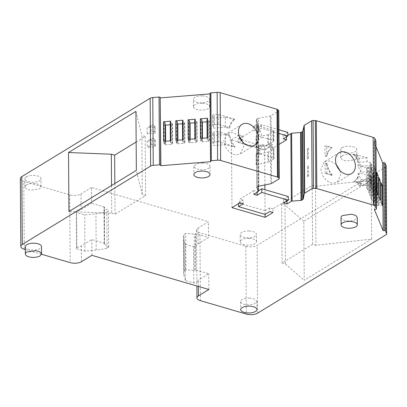 <?xml version="1.0" encoding="UTF-8"?>
<svg xmlns="http://www.w3.org/2000/svg" width="407" height="407" viewBox="0 0 407 407"><rect width="100%" height="100%" fill="white"/><g stroke="black" fill="none" stroke-linecap="round" stroke-linejoin="round"><path stroke-width="0.31" stroke-dasharray="2.04 1.53" d="M104.726 243.345L91.799 239.57L81.339 245.96A8.099 3.439 -0.4 0 1 76.852 247.324L76.552 248.758L84.936 251.211L96.189 250.046A40.486 17.186 -0.4 0 0 107.082 248.189L108.71 247.191L104.416 244.052A1.216 0.514 -0.4 0 1 104.253 243.798A1.216 0.514 -0.4 0 1 104.472 243.498L104.472 207.051L104.217 207.209A1.216 0.514 -0.4 0 0 103.999 207.509A1.216 0.514 -0.4 0 0 104.161 207.763L108.455 210.902L106.827 211.899A40.486 17.186 -0.4 0 1 95.935 213.756L84.687 214.916L76.297 212.469L76.597 211.035A8.099 3.439 -0.4 0 0 81.085 209.666L91.55 203.276L91.438 187.515L208.42 221.688L197.955 228.078A8.099 3.439 179.6 0 0 196.484 230.072A8.099 3.439 179.6 0 0 196.606 230.657A8.099 3.439 179.6 0 0 199.934 232.855L245.833 246.266A8.099 3.439 179.6 0 0 257.112 245.36L385.444 166.997A4.05 1.72 179.6 0 0 386.177 166M104.472 207.051L91.55 203.276M108.71 247.191L108.455 210.902M107.082 248.189L106.827 211.899M84.936 251.211L84.687 214.916M76.552 248.758L76.297 212.469M76.852 247.324L76.597 211.035M193.803 283.013L193.549 246.723L185.165 244.271L185.419 280.56L193.803 283.013L196.876 282.387L196.622 246.098A8.099 3.439 -0.4 0 1 196.596 245.833A8.099 3.439 -0.4 0 1 198.067 243.844L208.532 237.454L208.42 221.688M193.549 246.723L196.622 246.098M185.419 280.56L184.02 275.707A40.486 17.186 -0.4 0 1 183.725 273.682A40.486 17.186 -0.4 0 1 184.3 270.747L185.923 269.749L194.398 270.34A1.216 0.514 -0.4 0 0 195.604 270.121L195.604 233.679L208.532 237.454M185.165 244.271L183.766 239.413A40.486 17.186 -0.4 0 1 183.471 237.388A40.486 17.186 -0.4 0 1 184.045 234.452L185.673 233.46L194.144 234.05A1.216 0.514 -0.4 0 0 195.355 233.832L195.604 233.679M196.876 282.387A8.099 3.439 -0.4 0 1 196.851 282.127A8.099 3.439 -0.4 0 1 198.321 280.133L198.362 286.426M195.859 269.968L208.786 273.743L198.321 280.133M184.3 270.747L184.045 234.452M185.923 269.749L185.673 233.46M341.061 217.547A8.099 3.439 179.6 0 0 346.728 220.787A8.099 3.439 179.6 0 0 355.784 219.429L357.254 217.435M41.504 254.253L25.32 249.522M25.3 246.688A8.099 3.439 179.6 0 0 30.968 249.929A8.099 3.439 179.6 0 0 40.023 248.57A8.099 3.439 179.6 0 0 41.494 246.576M286.497 136.859L286.492 136.172L287.851 135.343M279.014 144.419L272.563 148.357L269.251 147.39L264.601 150.229L238.09 142.486L242.74 139.647L239.428 138.675L239.402 135.012L231.491 139.84L231.965 207.651M264.881 184.951L264.631 149.522L272.537 144.694L272.563 148.357M265.084 214.357L264.911 189.687M286.945 201.007L286.94 200.32L272.985 208.842L273.016 212.505M374.384 209.519L373.911 141.702L375.106 141.605A1.012 0.427 179.6 0 0 375.931 141.249M375.987 146.708L373.911 141.702M374.735 186.665L374.598 167.053L375.854 170.085L375.992 189.698L374.735 186.665L370.93 187.423L368.996 186.859L367.648 186.966L366.661 187.571L366.529 167.959L367.511 167.358L368.859 167.246L370.792 167.811L374.598 167.053M371.637 239.113L371.225 180.098L303.81 221.26L304.222 280.275L371.637 239.113L315.939 245.304L315.527 186.284L371.225 180.098M208.893 289.504L208.786 273.743M91.911 255.331L91.799 239.57M20.35 178.617A8.099 3.439 179.6 0 0 23.794 181.4L69.694 194.811A8.099 3.439 179.6 0 0 80.973 193.905L81.085 209.666M210.729 161.711L210.256 93.895L210.521 161.203M258.913 186.167L258.44 118.351L270.304 115.939A2.025 0.86 179.6 0 0 271.108 115.649L278.485 111.147A1.618 0.687 179.6 0 0 278.78 110.745M258.44 118.351A2.025 0.86 179.6 0 0 257.636 118.641L258.109 186.457M257.036 187.108L256.563 119.297L257.636 118.641M256.563 119.297A1.216 0.514 179.6 0 0 256.344 119.592A1.216 0.514 179.6 0 0 256.359 119.683L256.832 187.322M278.912 129.757L261.319 124.618L256.664 127.457L253.352 126.491L257.712 123.83A1.216 0.514 179.6 0 0 257.936 123.53A1.216 0.514 179.6 0 0 257.916 123.443L256.359 119.683M253.352 126.491L253.378 130.159L239.428 138.675M258.404 190.822L257.112 191.611L253.8 190.639L253.826 194.307M253.8 190.639L239.85 199.16L239.876 202.823M257.112 191.611L257.117 192.297M286.94 200.32L283.628 199.354L283.654 203.017M283.628 199.354L288.278 196.515M249.654 298.077A8.099 3.439 179.6 0 0 240.649 301.551A8.099 3.439 179.6 0 0 247.843 304.919L254.151 304.024L256.842 301.439L254.777 299.17L249.654 298.077M202.813 163.009L196.505 163.899L193.813 166.483L195.884 168.757L201.002 169.846A8.099 3.439 179.6 0 0 210.007 166.371A8.099 3.439 179.6 0 0 202.813 163.009M243.188 203.795L243.162 200.127L238.512 202.966L238.517 203.653M243.162 200.127L239.85 199.16M264.631 149.522L231.491 139.84M272.985 208.842L269.673 207.875L269.699 211.538M269.673 207.875L265.023 210.714L265.049 214.377M265.023 210.714L238.512 202.966M91.438 187.515L80.973 193.905M286.492 136.172L283.18 135.205L287.83 132.367M249.237 238.324A8.099 3.439 179.6 0 0 240.232 241.804A8.099 3.439 179.6 0 0 247.425 245.167A8.099 3.439 179.6 0 0 256.425 241.692A8.099 3.439 179.6 0 0 249.237 238.324M202.396 103.256A8.099 3.439 179.6 0 0 193.396 106.736A8.099 3.439 179.6 0 0 200.585 110.099A8.099 3.439 179.6 0 0 209.59 106.619A8.099 3.439 179.6 0 0 202.396 103.256M239.402 135.012L242.714 135.979L238.064 138.818L238.09 142.486M238.064 138.818L264.575 146.566L269.225 143.722L272.537 144.694M26.297 176.882A8.099 3.439 179.6 0 0 24.827 178.877A8.099 3.439 179.6 0 0 30.494 182.112A8.099 3.439 179.6 0 0 39.55 180.754A8.099 3.439 179.6 0 0 41.021 178.765A8.099 3.439 179.6 0 0 35.353 175.524A8.099 3.439 179.6 0 0 26.297 176.882M342.058 147.741A8.099 3.439 179.6 0 0 340.588 149.735A8.099 3.439 179.6 0 0 346.255 152.971A8.099 3.439 179.6 0 0 355.311 151.613A8.099 3.439 179.6 0 0 356.781 149.623A8.099 3.439 179.6 0 0 351.109 146.383A8.099 3.439 179.6 0 0 342.058 147.741M283.18 135.205L283.206 138.868M278.937 133.425L261.345 128.286L256.69 131.125L253.378 130.159M269.225 143.722L269.251 147.39M339.128 152.727L324.486 161.665L320.869 169.129L322.451 175.448L326.607 180.708L332.066 183.292L337.138 182.397L340.756 174.934L340.013 170.645M324.486 161.665L330.26 160.907L336.248 164.479M381.181 202.243L377.375 203.001L375.442 202.437L374.099 202.544L373.112 203.149L374.16 205.683L375.564 206.09L376.913 205.983L378.271 205.153L382.438 205.276M379.065 205.092L378.927 185.48L381.069 185.597M378.174 202.94L378.037 183.328L381.049 182.631M378.037 183.328L375.305 182.824L373.962 182.936L372.975 183.537L374.023 186.07L375.427 186.482L376.775 186.37L378.927 185.48M366.661 187.571L367.714 190.105L369.118 190.512L370.462 190.405L371.82 189.576L375.992 189.698M372.619 189.514L372.481 169.902L375.854 170.085M372.481 169.902L370.329 170.792L368.981 170.904L367.577 170.492L366.529 167.959M371.728 187.362L371.591 167.75M379.034 197.049L375.229 197.807L373.295 197.242L371.947 197.354L370.96 197.955L372.008 200.488L373.417 200.9L374.761 200.793L376.119 199.964L380.291 200.081M376.918 199.898L376.78 180.286L378.917 180.403M376.027 197.746L375.89 178.134L378.897 177.442M375.89 178.134L373.158 177.635L371.81 177.742L370.823 178.342L371.876 180.876L373.28 181.288L374.623 181.181L376.78 180.286M376.882 191.86L373.875 192.552L373.738 172.939L376.75 172.247M373.738 172.939L371.006 172.441L369.663 172.548L368.676 173.153L369.724 175.687L371.128 176.094L372.476 175.987L373.835 175.158L376.77 175.214M373.875 192.552L371.143 192.053L369.8 192.16L368.813 192.76L369.861 195.294L371.265 195.706L372.614 195.599L373.972 194.77L378.139 194.892M374.766 194.704L374.628 175.096M315.939 245.304L312.627 244.332L282.076 262.988L281.664 203.968L284.981 204.935L303.81 221.26M281.664 203.968L312.215 185.317L315.527 186.284M282.076 262.988L285.393 263.955L284.981 204.935M285.393 263.955L304.222 280.275M111.549 185.521L111.742 213.227L68.936 211.543M111.742 213.227L115.054 214.194L145.599 195.538L142.287 194.571L136.345 170.375M142.287 194.571L141.875 135.556L135.933 111.36M136.147 142.043L145.187 136.523L141.875 135.556M195.35 138.828L194.872 140.262L194.861 138.863M194.872 140.262L196.947 141.163L197.181 141.733L196.194 142.333L196.057 122.726L194.75 122.828M188.192 139.398L189.927 141.005L188.573 141.834L188.807 142.404L190.211 142.816L196.194 142.333M189.789 140.669L189.779 139.27M189.789 121.393L188.436 122.222L188.67 122.792L189.804 123.123M194.734 120.65L196.81 121.551L197.044 122.12L196.057 122.726M202.04 138.288L202.05 139.682L200.453 138.416M202.055 120.411L200.697 121.24L200.931 121.81L202.065 122.141M207.01 121.846L208.318 121.739L209.305 121.138L209.071 120.569L206.995 119.668M207.611 137.846L207.132 139.275L207.122 137.881M207.132 139.275L207.275 139.616L209.208 140.181L209.442 140.751L208.455 141.351L208.318 121.739M202.05 139.682L202.187 140.023L200.834 140.853L201.068 141.422L202.477 141.829L208.455 141.351M165.252 141.239L165.262 142.633L163.67 141.366M165.267 123.357L163.909 124.186L164.148 124.756L165.278 125.086M170.228 124.791L171.535 124.69L172.522 124.084L172.283 123.514L170.212 122.614M170.823 140.791L170.35 142.226L170.34 140.832M170.35 142.226L172.42 143.127L172.654 143.696L171.673 144.302L171.535 124.69M165.262 142.633L165.405 142.969L164.046 143.798L164.28 144.368L165.69 144.78L171.673 144.302M177.518 140.257L177.523 141.651L175.931 140.384M177.528 122.375L176.17 123.204L176.409 123.774L177.538 124.104M182.489 123.809L183.796 123.708L184.783 123.102L184.544 122.532L182.473 121.632M183.089 139.81L182.611 141.244L182.601 139.845M182.611 141.244L184.681 142.145L184.92 142.715L183.933 143.315L183.796 123.708M177.523 141.651L177.666 141.987L176.307 142.816L176.546 143.386L177.951 143.798L183.933 143.315M242.028 124.364L227.391 133.303L223.774 140.761L225.351 147.08L229.512 152.345L234.971 154.93L240.038 154.029L243.656 146.571L242.918 142.277M227.391 133.303L233.16 132.54L239.153 136.116M256.664 127.457L256.69 131.125M242.714 135.979L242.74 139.647M261.319 124.618L261.345 128.286M249.186 230.993A8.099 3.439 -0.4 0 1 256.374 234.361A8.099 3.439 -0.4 0 1 247.375 237.836A8.099 3.439 -0.4 0 1 240.181 234.473A8.099 3.439 -0.4 0 1 249.186 230.993M202.345 95.925A8.099 3.439 -0.4 0 1 209.539 99.288A8.099 3.439 -0.4 0 1 200.534 102.768A8.099 3.439 -0.4 0 1 193.345 99.405A8.099 3.439 -0.4 0 1 202.345 95.925M264.575 146.566L264.601 150.229M26.353 184.946A8.099 3.439 -0.4 0 1 35.409 183.593A8.099 3.439 -0.4 0 1 41.076 186.828A8.099 3.439 -0.4 0 1 39.606 188.817L30.55 190.176L26.46 188.96L24.883 186.94L26.353 184.946M342.114 155.805A8.099 3.439 -0.4 0 1 351.17 154.451A8.099 3.439 -0.4 0 1 356.837 157.687A8.099 3.439 -0.4 0 1 355.367 159.676L346.311 161.035L342.221 159.819L340.644 157.799L342.114 155.805M377.375 203.001L377.238 183.389M375.442 202.437L375.305 182.824M374.099 202.544L373.962 182.936M373.112 203.149L372.975 183.537M374.16 205.683L374.023 186.07M375.564 206.09L375.427 186.482M376.913 205.983L376.775 186.37M378.271 205.153L378.134 185.546M370.93 187.423L370.792 167.811M368.996 186.859L368.859 167.246M367.648 186.966L367.511 167.358M367.714 190.105L367.577 170.492M369.118 190.512L368.981 170.904M370.462 190.405L370.329 170.792M371.82 189.576L371.683 169.968M375.229 197.807L375.091 178.2M373.295 197.242L373.158 177.635M371.947 197.354L371.81 177.742M370.96 197.955L370.823 178.342M372.008 200.488L371.876 180.876M373.417 200.9L373.28 181.288M374.761 200.793L374.623 181.181M376.119 199.964L375.982 180.352M373.077 192.618L372.939 173.006M371.143 192.053L371.006 172.441M369.8 192.16L369.663 172.548M368.813 192.76L368.676 173.153M369.861 195.294L369.724 175.687M371.265 195.706L371.128 176.094M372.614 195.599L372.476 175.987M373.972 194.77L373.835 175.158M312.627 244.332L312.215 185.317M115.054 214.194L114.84 183.511M145.599 195.538L145.187 136.523M195.014 140.598L194.877 120.986M189.927 141.005L189.916 139.26M188.573 141.834L188.436 122.222M188.807 142.404L188.67 122.792M190.211 142.816L190.186 139.24M197.181 141.733L197.044 122.12M196.947 141.163L196.81 121.551M202.187 140.023L202.177 138.278M200.834 140.853L200.697 121.24M201.068 141.422L200.931 121.81M202.477 141.829L202.452 138.258M209.442 140.751L209.305 121.138M209.208 140.181L209.071 120.569M207.275 139.616L207.138 120.004M165.405 142.969L165.39 141.229M164.046 143.798L163.909 124.186M164.28 144.368L164.148 124.756M165.69 144.78L165.664 141.204M172.654 143.696L172.522 124.084M172.42 143.127L172.283 123.514M170.487 142.562L170.35 122.95M177.666 141.987L177.656 140.242M176.307 142.816L176.17 123.204M176.546 143.386L176.409 123.774M177.951 143.798L177.925 140.222M184.92 142.715L184.783 123.102M184.681 142.145L184.544 122.532M182.748 141.58L182.611 121.968M307.555 176.872L307.631 176.511A2.025 0.86 -0.4 0 1 308.557 175.86L307.555 176.872L307.56 166.432A2.025 0.86 -0.4 0 1 308.491 165.776L307.483 166.794M308.557 175.86L308.491 165.776M359.3 185.867L357.967 182.982L353.724 181.741L354.182 181.461L367.307 185.297L359.3 185.867L359.274 181.924L367.282 181.354L367.307 185.297M357.967 182.982L357.921 176.521A20.243 14.973 -121.4 0 1 353.724 181.741M371.25 176.694L371.744 177.879A2.025 0.86 -0.4 0 1 371.774 178.027A2.025 0.86 -0.4 0 1 370.1 178.882L370.141 185.022A2.025 0.86 179.6 0 0 371.815 184.162A2.025 0.86 179.6 0 0 371.784 184.02L371.296 182.835L371.25 176.694A2.025 0.86 -0.4 0 0 370.421 176.145L359.386 172.919L358.231 173.626L357.921 176.521M359.386 172.919A20.243 14.973 -121.4 0 1 354.182 181.461M367.282 181.354L370.462 182.285A2.025 0.86 179.6 0 1 371.296 182.835M370.1 178.882L360.999 179.614L358.231 173.626M360.999 179.614L361.04 185.755L359.274 181.924M370.141 185.022L361.04 185.755M331.802 175.336L325.132 173.387A2.025 0.86 -0.4 0 1 326.913 173.494L332.265 175.056L331.802 175.336A20.243 14.973 -121.4 0 1 326.46 163.716L326.918 163.436A20.243 14.973 58.6 0 0 332.265 175.056M325.132 173.387L325.066 163.309A2.025 0.86 -0.4 0 1 326.841 163.411L326.918 163.436M325.066 163.309L326.46 163.716M212.897 143.02L212.83 132.941A2.025 0.86 -0.4 0 1 212.8 132.794A2.025 0.86 -0.4 0 1 214.474 131.934L217.272 131.71L217.343 141.794L214.545 142.018A2.025 0.86 -0.4 0 0 212.866 142.872A2.025 0.86 -0.4 0 0 212.897 143.02L213.955 145.574L225.483 144.587L225.412 134.508L229.014 135.562L229.818 135.068A20.243 14.973 58.6 0 0 235.165 146.693L234.361 147.181L225.483 144.587M217.343 141.794A2.025 0.86 -0.4 0 1 218.854 141.926L235.165 146.693M217.272 131.71A2.025 0.86 -0.4 0 1 218.783 131.848L229.818 135.068M234.361 147.181A20.243 14.973 -121.4 0 1 229.014 135.562M225.412 134.508L213.884 135.49L213.955 145.574M212.83 132.941L213.884 135.49M256.13 164.662L256.059 154.579A4.05 1.72 -0.4 0 1 256.502 154.477L256.573 164.555A4.05 1.72 -0.4 0 0 256.13 164.662L259.371 154.487L256.278 153.587L257.082 153.093L273.133 157.784A2.025 0.86 -0.4 0 1 273.992 158.481A2.025 0.86 -0.4 0 1 273.626 158.974L273.555 148.896A2.025 0.86 -0.4 0 0 273.921 148.397A2.025 0.86 -0.4 0 0 273.061 147.7L273.133 157.784M256.573 164.555L267.943 162.245L267.872 152.167A2.025 0.86 -0.4 0 0 268.676 151.877L273.555 148.896M268.676 151.877L268.747 161.955A2.025 0.86 -0.4 0 1 267.943 162.245M268.747 161.955L273.626 158.974M257.082 153.093A20.243 14.973 -121.4 0 0 262.286 144.556L258.521 146.856L259.345 150.453A20.243 14.973 -121.4 0 1 256.278 153.587M262.286 144.556L273.061 147.7M256.502 154.477L267.872 152.167M259.371 154.487L259.345 150.453M256.059 154.579L258.521 146.856M154.736 145.34L154.696 139.199A2.025 0.86 -0.4 0 0 153.144 138.517A2.025 0.86 -0.4 0 0 151.048 138.873L147.227 141.193L147.268 147.334L151.094 145.014A2.025 0.86 -0.4 0 1 153.19 144.658A2.025 0.86 -0.4 0 1 154.736 145.34L155.281 146.647L147.268 147.334M154.696 139.199L155.24 140.507L147.227 141.193M155.24 140.507L155.281 146.647M307.438 149.018A2.025 0.86 -0.4 0 1 308.369 148.367L307.361 149.379L307.509 159.101A2.025 0.86 -0.4 0 1 308.44 158.445L308.369 148.367M308.44 158.445L307.509 159.101M307.361 149.379L307.433 159.463M367.119 157.804L359.106 158.374L357.773 155.489L353.53 154.248L353.988 153.968L367.119 157.804L367.145 161.742L370.329 162.673A2.025 0.86 -0.4 0 1 371.159 163.222L371.647 164.408L371.693 170.548A2.025 0.86 -0.4 0 1 371.723 170.696A2.025 0.86 -0.4 0 1 370.049 171.55L360.943 172.283L358.18 166.295L359.335 165.588A20.243 14.973 58.6 0 0 353.988 153.968M353.53 154.248A20.243 14.973 -121.4 0 1 357.819 161.945L357.773 155.489M358.18 166.295L357.819 161.945M370.329 162.673L370.37 168.813L359.335 165.588M359.106 158.374L359.137 162.312L367.145 161.742M371.723 170.696L371.677 164.555A2.025 0.86 179.6 0 1 370.004 165.41L360.902 166.142L359.137 162.312M360.902 166.142L360.943 172.283M370.37 168.813A2.025 0.86 -0.4 0 1 371.199 169.363L371.693 170.548M332.071 147.563L331.613 147.843L324.944 145.894A2.025 0.86 -0.4 0 1 326.719 146.001L332.071 147.563A20.243 14.973 58.6 0 0 326.867 156.105L326.719 146.001M326.79 156.079A2.025 0.86 -0.4 0 0 325.015 155.978L324.944 145.894M331.613 147.843A20.243 14.973 58.6 0 0 326.409 156.385L326.867 156.105M325.015 155.978L326.409 156.385M217.15 114.301L217.221 124.379L214.423 124.603A2.025 0.86 -0.4 0 0 212.749 125.463A2.025 0.86 -0.4 0 0 212.78 125.61L212.708 115.527A2.025 0.86 -0.4 0 1 212.678 115.379A2.025 0.86 -0.4 0 1 214.352 114.525L217.15 114.301A2.025 0.86 -0.4 0 1 218.661 114.433L234.971 119.2A20.243 14.973 58.6 0 0 229.767 127.737L218.732 124.517L218.661 114.433M234.167 119.689A20.243 14.973 58.6 0 0 228.963 128.23L225.361 127.177L225.29 117.094L234.167 119.689L234.971 119.2M225.29 117.094L213.761 118.081L213.833 128.159L225.361 127.177M212.708 115.527L213.761 118.081M217.221 124.379A2.025 0.86 -0.4 0 1 218.732 124.517M228.963 128.23L229.767 127.737M212.78 125.61L213.833 128.159M256.451 147.146A4.05 1.72 -0.4 0 0 256.008 147.248L255.937 137.169L259.183 126.994L256.089 126.094L256.893 125.6L272.939 130.291A2.025 0.86 -0.4 0 1 273.799 130.988A2.025 0.86 -0.4 0 1 273.433 131.486L268.554 134.463A2.025 0.86 -0.4 0 1 267.75 134.753L256.379 137.062L256.451 147.146L267.821 144.836L267.75 134.753M255.937 137.169A4.05 1.72 -0.4 0 1 256.379 137.062M256.008 147.248L258.47 139.525L262.235 137.225A20.243 14.973 58.6 0 0 256.893 125.6M258.47 139.525L259.208 131.029A20.243 14.973 58.6 0 0 256.089 126.094M262.235 137.225L273.011 140.369A2.025 0.86 -0.4 0 1 273.87 141.066A2.025 0.86 -0.4 0 1 273.504 141.565L273.433 131.486M268.554 134.463L268.625 144.546L273.504 141.565M268.625 144.546A2.025 0.86 -0.4 0 1 267.821 144.836M259.208 131.029L259.183 126.994M155.189 133.175L147.176 133.862L150.997 131.542A2.025 0.86 -0.4 0 1 153.093 131.186A2.025 0.86 -0.4 0 1 154.645 131.868L155.189 133.175L155.143 127.035L147.131 127.722L147.176 133.862M154.645 131.868L154.604 125.727A2.025 0.86 -0.4 0 0 153.052 125.046A2.025 0.86 -0.4 0 0 150.956 125.402L147.131 127.722M154.604 125.727L155.143 127.035M104.472 243.498L104.217 207.209M104.416 244.052L104.161 207.763M96.189 250.046L95.935 213.756M184.02 275.707L183.766 239.413M194.398 270.34L194.144 234.05M195.604 270.121L195.355 233.832M375.106 141.605L375.585 209.422M385.444 166.997L385.917 234.814M257.585 313.176L257.112 245.36M245.833 246.266L246.306 314.082M200.407 300.671L199.934 232.855M197.955 228.078L198.067 243.844M81.446 261.721L81.339 245.96M69.694 194.811L70.167 262.622M24.267 249.216L23.794 181.4M278.485 111.147L278.958 178.958M271.581 183.465L271.108 115.649M270.304 115.939L270.777 183.755M258.353 186.33L257.916 123.443M257.712 123.83L258.191 191.641M307.631 176.511L307.56 166.432M370.421 176.145L370.462 182.285M371.744 177.879L371.784 184.02M326.913 173.494L326.841 163.411M214.545 142.018L214.474 131.934M218.854 141.926L218.783 131.848M151.048 138.873L151.094 145.014M371.199 169.363L371.159 163.222M370.004 165.41L370.049 171.55M214.423 124.603L214.352 114.525M272.939 130.291L273.011 140.369M150.956 125.402L150.997 131.542M104.253 243.798L103.999 207.509M183.725 273.682L183.471 237.388M196.484 230.072L196.596 245.833M196.851 282.127L196.876 285.994M256.344 119.592L256.817 187.408M257.936 123.53L258.374 186.325M240.649 301.551L240.705 309.62M256.842 301.439L256.903 309.503M193.813 166.483L193.869 174.547M210.007 166.371L210.063 174.435M351.775 173.458L337.138 182.397M254.68 145.09L240.038 154.029M256.425 241.692L256.374 234.361M240.232 241.804L240.181 234.473M209.59 106.619L209.539 99.288M193.396 106.736L193.345 99.405M41.076 186.828L41.021 178.765M24.883 186.94L24.827 178.877M356.837 157.687L356.781 149.623M340.644 157.799L340.588 149.735M371.815 184.162L371.774 178.027M212.866 142.872L212.8 132.794M273.992 158.481L273.921 148.397M212.749 125.463L212.678 115.379M273.87 141.066L273.799 130.988"/><path stroke-width="0.61" d="M355.835 226.76A8.099 3.439 179.6 0 0 357.305 224.766A8.099 3.439 179.6 0 0 351.638 221.53A8.099 3.439 179.6 0 0 342.582 222.888A8.099 3.439 179.6 0 0 341.112 224.883A8.099 3.439 179.6 0 0 346.779 228.118A8.099 3.439 179.6 0 0 355.835 226.76M357.305 224.766L357.254 217.435L355.677 215.415L351.587 214.199L342.531 215.557A8.099 3.439 179.6 0 0 341.061 217.547L341.112 224.883M286.945 201.007L286.966 203.988L283.654 203.017L288.304 200.178L261.793 192.435L257.143 195.274L253.826 194.307L258.191 191.641A1.216 0.514 179.6 0 0 258.409 191.341A1.216 0.514 179.6 0 0 258.389 191.254L256.832 187.495A1.216 0.514 179.6 0 1 256.817 187.408A1.216 0.514 179.6 0 1 257.036 187.108L258.109 186.457A2.025 0.86 179.6 0 1 258.913 186.167L270.777 183.755A2.025 0.86 179.6 0 0 271.581 183.465L278.958 178.958A1.618 0.687 179.6 0 0 279.253 178.561A1.618 0.687 179.6 0 0 279.1 178.276L278.149 177.411A2.025 0.86 179.6 0 0 277.472 177.07L220.635 160.465A4.05 1.72 179.6 0 0 217.608 160.2L211.345 160.699A1.012 0.427 179.6 0 0 210.505 161.131A1.012 0.427 179.6 0 0 210.521 161.203L210.729 161.711L160.887 165.705L160.673 165.196A1.012 0.427 179.6 0 0 159.503 164.855L159.03 97.039L152.767 97.543A4.05 1.72 179.6 0 0 150.152 98.26L21.82 176.623A8.099 3.439 179.6 0 0 20.35 178.617L20.823 246.433A8.099 3.439 179.6 0 0 24.267 249.216L25.32 249.522M152.767 97.543L153.241 165.354L159.503 164.855M153.241 165.354A4.05 1.72 179.6 0 0 150.626 166.076L22.293 244.439A8.099 3.439 179.6 0 0 20.823 246.433M198.362 286.426L198.428 295.894L208.893 289.504L91.911 255.331L81.446 261.721A8.099 3.439 179.6 0 1 70.167 262.622L41.504 254.253M198.428 295.894A8.099 3.439 179.6 0 0 196.963 297.888A8.099 3.439 179.6 0 0 197.08 298.468A8.099 3.439 179.6 0 0 200.407 300.671L246.306 314.082A8.099 3.439 179.6 0 0 257.585 313.176L385.917 234.814A4.05 1.72 179.6 0 0 386.65 233.816A4.05 1.72 179.6 0 0 386.589 233.526L385.49 230.871A1.012 0.427 179.6 0 0 384.32 230.53L383.847 162.714A1.012 0.427 -0.4 0 1 385.017 163.059L386.116 165.71A4.05 1.72 179.6 0 1 386.177 166L386.65 233.816M375.931 141.249A1.012 0.427 179.6 0 0 375.946 141.178L376.419 208.995A1.012 0.427 179.6 0 1 375.585 209.422L374.384 209.519L383.124 230.627L384.32 230.53M376.419 208.995A1.012 0.427 179.6 0 0 376.404 208.918L375.931 141.107L374.832 138.451A4.05 1.72 179.6 0 0 373.168 137.352L316.331 120.747A2.025 0.86 179.6 0 0 315.344 120.599L313.09 120.528A1.618 0.687 179.6 0 0 311.625 120.828L304.243 125.331L302.732 131.293L301.302 132.367L291.641 133.293L287.851 135.343M374.832 138.451L375.305 206.268L376.404 208.918M375.305 206.268A4.05 1.72 179.6 0 0 373.646 205.169L373.168 137.352M316.331 120.747L316.804 188.563L373.646 205.169M316.804 188.563A2.025 0.86 179.6 0 0 315.822 188.416L315.344 120.599M313.09 120.528L313.568 188.344L315.822 188.416M313.568 188.344A1.618 0.687 179.6 0 0 312.098 188.639L304.716 193.147A2.025 0.86 179.6 0 0 304.36 193.569L303.205 199.104L302.732 131.293M286.966 203.988L291.326 201.323A1.216 0.514 179.6 0 1 292.114 201.109L300.992 200.397A1.216 0.514 179.6 0 0 301.775 200.178L302.844 199.527A2.025 0.86 179.6 0 0 303.205 199.104M247.899 312.983A8.099 3.439 179.6 0 0 256.903 309.503A8.099 3.439 179.6 0 0 249.71 306.14A8.099 3.439 179.6 0 0 240.705 309.62A8.099 3.439 179.6 0 0 247.899 312.983M201.063 177.915A8.099 3.439 179.6 0 0 210.063 174.435A8.099 3.439 179.6 0 0 202.869 171.072A8.099 3.439 179.6 0 0 193.869 174.547A8.099 3.439 179.6 0 0 201.063 177.915M265.049 214.377L238.538 206.634L243.188 203.795L239.876 202.823L231.965 207.651L265.105 217.333L273.016 212.505L269.699 211.538L265.049 214.377M41.545 253.907L41.494 246.576A8.099 3.439 179.6 0 0 35.826 243.34A8.099 3.439 179.6 0 0 26.77 244.699A8.099 3.439 179.6 0 0 25.3 246.688L25.351 254.024A8.099 3.439 179.6 0 0 31.018 257.26A8.099 3.439 179.6 0 0 40.074 255.901L41.545 253.907L39.967 251.892L35.877 250.671L26.821 252.03A8.099 3.439 179.6 0 0 25.351 254.024M286.497 136.859L286.518 139.84L279.014 144.419M265.105 217.333L265.084 214.357M264.911 189.687L264.881 184.951M335.51 160.19A12.144 8.985 58.6 0 0 341.249 171.774A12.144 8.985 58.6 0 0 351.78 173.458A12.144 8.985 58.6 0 0 355.392 165.995A12.144 8.985 58.6 0 0 349.654 154.411A12.144 8.985 58.6 0 0 339.123 152.727A12.144 8.985 58.6 0 0 335.51 160.19M383.124 230.627L382.651 162.81L375.987 146.708M381.181 202.243L381.049 182.631L382.3 185.663L382.438 205.276L381.181 202.243M379.034 197.049L378.897 177.442L380.153 180.469L380.291 200.081L379.034 197.049M378.139 194.892L378.001 175.28L376.75 172.247L376.882 191.86L378.139 194.892M382.651 162.81L383.847 162.714M135.933 111.36L68.524 152.523L68.936 211.543L136.345 170.375L135.933 111.36M160.887 165.705L160.2 97.38A1.012 0.427 179.6 0 0 159.03 97.039M160.414 97.889L210.037 93.91M195.35 138.828L195.212 119.215L188.054 119.79L188.192 139.398L195.35 138.828M200.453 138.416L200.315 118.803L207.473 118.234L207.611 137.846L200.453 138.416M163.67 141.366L163.533 121.754L170.691 121.179L170.823 140.791L163.67 141.366M175.931 140.384L175.793 120.772L182.952 120.197L183.089 139.81L175.931 140.384M279.253 178.561L278.78 110.745A1.618 0.687 179.6 0 0 278.627 110.46L277.671 109.595A2.025 0.86 179.6 0 0 276.999 109.259L220.162 92.654A4.05 1.72 179.6 0 0 217.135 92.384L210.872 92.888A1.012 0.427 179.6 0 0 210.032 93.315A1.012 0.427 179.6 0 0 210.048 93.386M238.41 131.822A12.144 8.985 58.6 0 0 244.149 143.406A12.144 8.985 58.6 0 0 254.68 145.096A12.144 8.985 58.6 0 0 258.292 137.632A12.144 8.985 58.6 0 0 252.559 126.048A12.144 8.985 58.6 0 0 242.028 124.359A12.144 8.985 58.6 0 0 238.41 131.822M257.117 192.297L257.143 195.274M288.304 200.178L288.278 196.515L261.767 188.767L261.793 192.435M261.767 188.767L258.404 190.822M238.517 203.653L238.538 206.634M286.518 139.84L283.206 138.868L287.856 136.03L287.83 132.367L278.912 129.757M287.856 136.03L278.937 133.425M336.248 164.479L340.013 170.645M381.069 185.597L382.3 185.663M378.917 180.403L380.153 180.469M376.77 175.214L378.001 175.28M111.549 185.521L111.33 154.207L68.524 152.523M111.33 154.207L114.642 155.174L136.147 142.043M194.861 138.863L194.734 120.65L195.212 119.215M189.779 139.27L189.652 121.057L188.054 119.79M189.652 121.057L189.916 139.26M189.804 123.123L194.75 122.828M202.04 138.288L201.913 120.075L200.315 118.803M207.122 137.881L206.995 119.668L207.473 118.234M201.913 120.075L202.177 138.278M202.065 122.141L207.01 121.846M165.252 141.239L165.125 123.021L163.533 121.754M170.34 140.832L170.212 122.614L170.691 121.179M165.125 123.021L165.39 141.229M165.278 125.086L170.228 124.791M177.518 140.257L177.391 122.039L175.793 120.772M182.601 139.845L182.473 121.632L182.952 120.197M177.391 122.039L177.656 140.242M177.538 124.104L182.489 123.809M239.153 136.116L242.918 142.277M114.84 183.511L114.642 155.174M190.186 139.24L190.074 123.204M202.452 138.258L202.34 122.222M165.664 141.204L165.552 125.168M177.925 140.222L177.813 124.186M291.326 201.323L290.852 133.506M292.114 201.109L291.641 133.293M300.992 200.397L300.519 132.58M301.775 200.178L301.302 132.367M302.844 199.527L302.37 131.71M304.36 193.569L303.887 125.753M304.716 193.147L304.243 125.331M312.098 188.639L311.625 120.828M385.49 230.871L385.017 163.059M386.589 233.526L386.116 165.71M21.82 176.623L22.293 244.439M150.626 166.076L150.152 98.26M160.2 97.38L160.673 165.196M210.872 92.888L211.345 160.699M217.608 160.2L217.135 92.384M220.162 92.654L220.635 160.465M277.472 177.07L276.999 109.259M277.671 109.595L278.149 177.411M279.1 178.276L278.627 110.46M258.389 191.254L258.353 186.33M196.876 285.994L196.963 297.888M210.032 93.315L210.505 161.131M258.374 186.325L258.409 191.341"/></g></svg>
